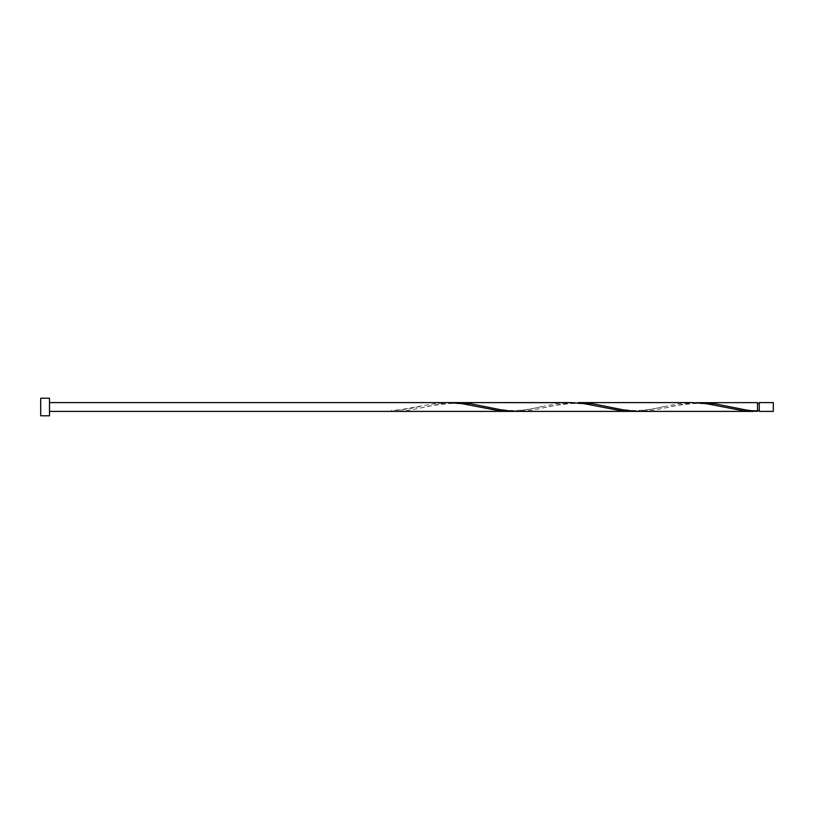 <?xml version="1.0" encoding="UTF-8"?>
<svg xmlns="http://www.w3.org/2000/svg" width="814" height="814" viewBox="0 0 814 814"><rect width="100%" height="100%" fill="white"/><g stroke="black" fill="none" stroke-linecap="round" stroke-linejoin="round"><path stroke-width="0.61" stroke-dasharray="4.07 3.05" d="M773.3 411.396L773.3 402.604M759.289 402.604L759.289 411.396M757.529 410.521L757.529 407L757.529 410.521C744.291 410.51 731.766 407.092 728.957 406.562M49.491 415.791L49.491 398.209M40.7 415.791L40.7 398.209M757.529 402.604L757.529 411.304M696.479 402.696L682.397 404.355L654.222 410.164L639.326 411.396M635.429 411.304L649.521 409.646L677.696 403.836L692.592 402.604M574.379 402.696L560.297 404.355L532.122 410.164L517.226 411.396M452.279 402.696L438.197 404.355L410.022 410.164L395.126 411.396M391.229 411.396L391.229 410.521L391.229 411.304L433.496 403.836L448.392 402.604M513.329 411.304L527.421 409.646L555.596 403.836L570.492 402.604M757.529 407L757.529 403.479L757.529 407M419.81 406.562L407.448 409.076L391.229 410.521M480.86 407.438C475.122 406.176 462.881 403.123 449.827 403.52C436.528 404.721 427.828 406.023 423.707 407.438M541.91 406.562C536.172 407.824 523.931 410.877 510.877 410.48C497.578 409.279 488.878 407.977 484.757 406.562M602.96 407.438C597.222 406.176 584.981 403.123 571.927 403.52C558.628 404.721 549.928 406.023 545.807 407.438M664.01 406.562C658.272 407.824 646.031 410.877 632.977 410.48C619.678 409.279 610.978 407.977 606.857 406.562M725.06 407.438C719.322 406.176 707.081 403.123 694.027 403.52C680.728 404.721 672.028 406.023 667.907 407.438"/><path stroke-width="1.22" d="M773.3 407L773.3 411.396L759.289 411.396L759.289 402.604L773.3 402.604L773.3 407M49.491 407L49.491 415.791L40.7 415.791L40.7 398.209L49.491 398.209L49.491 407M753.642 411.396L639.326 411.396L626.037 410.409L593.172 403.836L578.276 402.604L692.592 402.604L705.87 403.591L743.447 410.805L757.529 411.304L757.529 402.604L696.479 402.696M759.289 410.521L757.529 410.521L757.529 411.304L748.137 410.409L715.272 403.836L700.376 402.604M639.326 411.396L517.226 411.396L503.937 410.409L471.072 403.836L456.176 402.604L574.379 402.696M456.176 402.604L452.279 402.696M635.429 411.304L621.347 410.805L583.77 403.591L570.492 402.604L448.392 402.604L461.67 403.591L499.247 410.805L513.329 411.304M49.491 411.396L631.542 411.396M757.529 410.521L757.529 411.304M448.392 402.604L49.491 402.604M759.289 403.479L757.529 403.479"/></g></svg>
